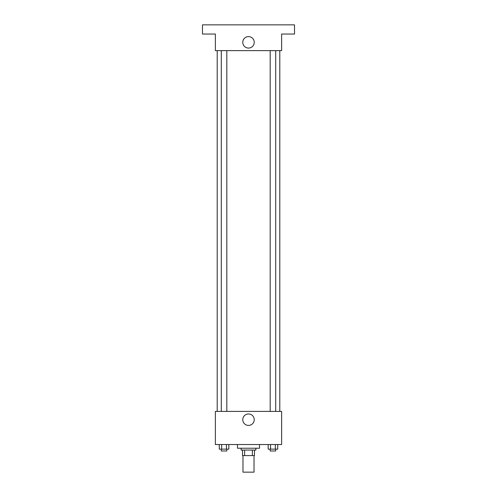 <?xml version="1.0" encoding="UTF-8"?>
<svg xmlns="http://www.w3.org/2000/svg" width="497" height="497" viewBox="0 0 497 497"><rect width="100%" height="100%" fill="white"/><g stroke="black" fill="none" stroke-linecap="round" stroke-linejoin="round"><path stroke-width="0.75" d="M242.977 455.581L242.977 472.15L254.023 472.15L254.023 455.581M252.377 450.058L252.377 455.581L242.517 455.581L242.517 450.058M252.377 455.581L254.483 455.581L254.483 450.058L254.483 455.581M255.862 448.219L255.862 450.058L241.138 450.058L241.138 448.219M244.623 450.058L244.623 455.581M237.454 444.542L237.454 448.219L259.546 448.219L259.546 444.542M281.631 444.542L215.369 444.542L215.369 411.404L281.631 411.404L281.631 444.542M254.234 419.692A5.734 5.734 0 0 1 245.636 424.655A5.734 5.734 0 0 1 245.636 414.728A5.734 5.734 0 0 1 254.234 419.692M279.792 50.619L279.792 411.404M270.182 411.404L270.182 50.619M226.818 50.619L226.818 411.404M281.631 50.619L215.369 50.619L215.369 34.051L202.484 34.051L202.484 24.85L294.516 24.85L294.516 34.051L281.631 34.051L281.631 50.619M254.234 42.338A5.734 5.734 0 0 1 245.636 47.302A5.734 5.734 0 0 1 245.636 37.374A5.734 5.734 0 0 1 254.234 42.338M277.73 444.542L277.73 449.139L268.163 449.139L268.163 444.542M275.338 444.542L275.338 449.139M270.554 444.542L270.554 449.139M275.705 449.139L275.705 450.984L270.182 450.984L270.182 449.139M228.837 444.542L228.837 449.139L219.27 449.139L219.27 444.542M226.446 444.542L226.446 449.139M221.662 444.542L221.662 449.139M226.818 449.139L226.818 450.984L221.295 450.984L221.295 449.139M217.208 50.619L217.208 411.404M275.705 411.404L275.705 50.619M221.295 50.619L221.295 411.404"/></g></svg>
